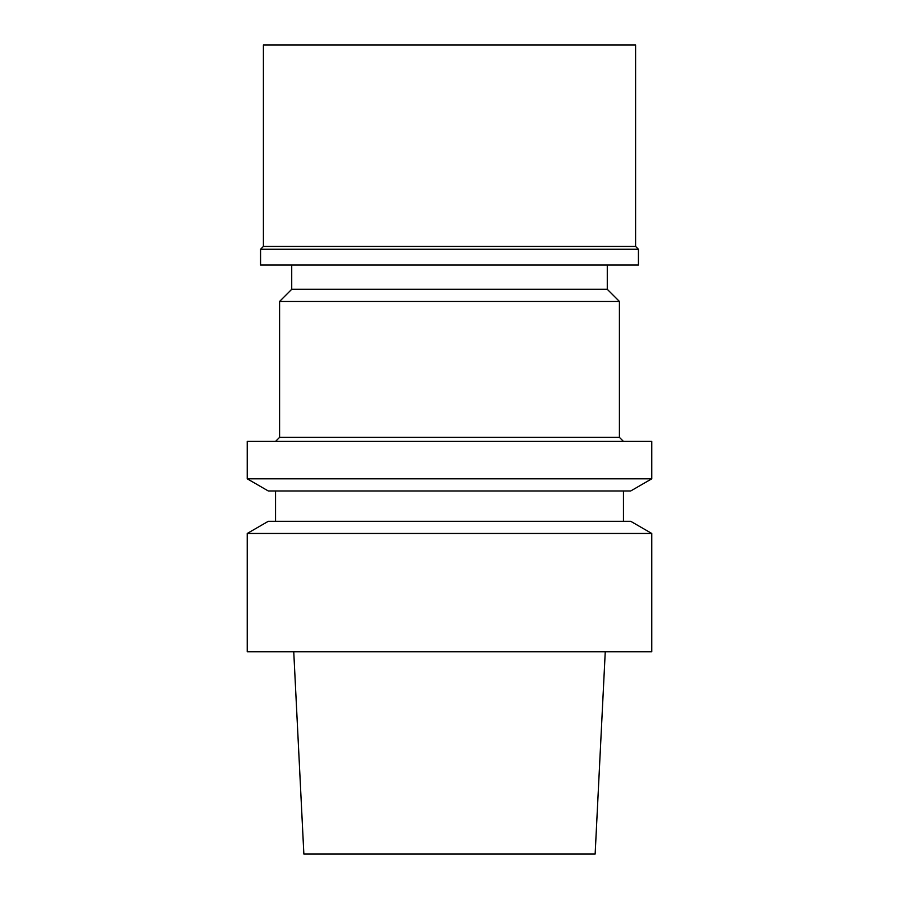 <?xml version="1.0" encoding="UTF-8"?>
<svg xmlns="http://www.w3.org/2000/svg" width="899" height="899" viewBox="0 0 899 899"><rect width="100%" height="100%" fill="white"/><g stroke="black" fill="none" stroke-linecap="round" stroke-linejoin="round"><path stroke-width="1.35" d="M293.748 651.775L303.862 854.05L595.138 854.05L605.252 651.775M291.726 265.025L291.726 289.298L607.274 289.298L607.274 265.025M607.274 289.298L619.411 301.435L279.589 301.435L291.726 289.298M279.589 301.435L279.589 437.363L619.411 437.363L619.411 301.435M651.775 441.409L247.225 441.409L247.225 478.807L651.775 478.807L651.775 441.409M247.225 478.807L268.284 490.966L630.716 490.966L651.775 478.807M630.716 521.308L268.284 521.308L247.225 533.467L651.775 533.467L630.716 521.308M247.225 533.467L247.225 651.775L651.775 651.775L651.775 533.467M635.593 44.95L263.407 44.95L263.407 246.416L635.593 246.416L635.593 44.95M635.593 246.416L638.425 249.248L260.575 249.248L263.407 246.416M260.575 249.248L260.575 265.025L638.425 265.025L638.425 249.248M279.589 437.363L275.543 441.409M619.411 437.363L623.457 441.409M623.457 521.308L623.457 490.966M275.543 521.308L275.543 490.966"/></g></svg>
